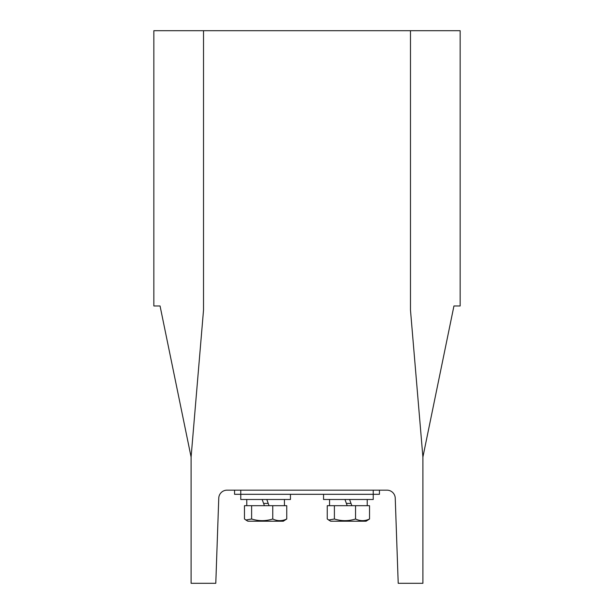<?xml version="1.0" encoding="UTF-8"?>
<svg xmlns="http://www.w3.org/2000/svg" width="614" height="614" viewBox="0 0 614 614"><rect width="100%" height="100%" fill="white"/><g stroke="black" fill="none" stroke-linecap="round" stroke-linejoin="round"><path stroke-width="0.92" d="M203.518 30.7L203.518 310.101L191.1 457.054L191.1 583.3L215.79 583.3L218.761 498.154A8.281 8.281 0 0 1 227.034 490.164L386.966 490.164A8.281 8.281 0 0 1 395.239 498.154L398.21 583.3L422.9 583.3L422.9 457.054L410.482 310.101L410.482 30.7L153.845 30.7L153.845 305.964L160.054 305.964L191.1 457.054M410.482 30.7L460.155 30.7L460.155 305.964L453.946 305.964L422.9 457.054M234.563 490.164L234.563 494.301L379.437 494.301L379.437 490.164M329.557 499.481L329.557 505.69L334.4 505.69L327.247 505.69L327.247 519.007L330.7 521.209L366.09 521.209L369.536 519.007C364.869 521.194 360.211 521.194 355.544 519.007L355.544 505.69L334.4 505.69L334.4 519.007C341.453 521.194 348.499 521.194 355.544 519.007M367.226 499.481L367.226 505.69L355.544 505.69L369.536 505.69L369.536 519.007M330.7 521.209L328.643 520.027L334.4 519.007M349.573 499.481L351.837 505.69M344.953 499.481L347.209 505.69M323.555 494.301L323.555 499.481L373.228 499.481L373.228 490.164M266.791 499.481L269.047 505.69M246.774 499.481L246.774 505.69L272.762 505.69L272.762 519.007C277.421 521.194 282.087 521.194 286.753 519.007L286.753 505.69L272.762 505.69L284.443 505.69L284.443 499.481M262.163 499.481L264.427 505.69M247.91 521.209L245.853 520.027L251.617 519.007L251.617 505.69L244.464 505.69L244.464 519.007L247.91 521.209L283.3 521.209L286.753 519.007M251.617 519.007C258.663 521.194 265.708 521.194 272.762 519.007M240.772 490.164L240.772 499.481L290.445 499.481L290.445 494.301M346.38 503.411L351.008 503.411M263.598 503.411L268.218 503.411"/></g></svg>
